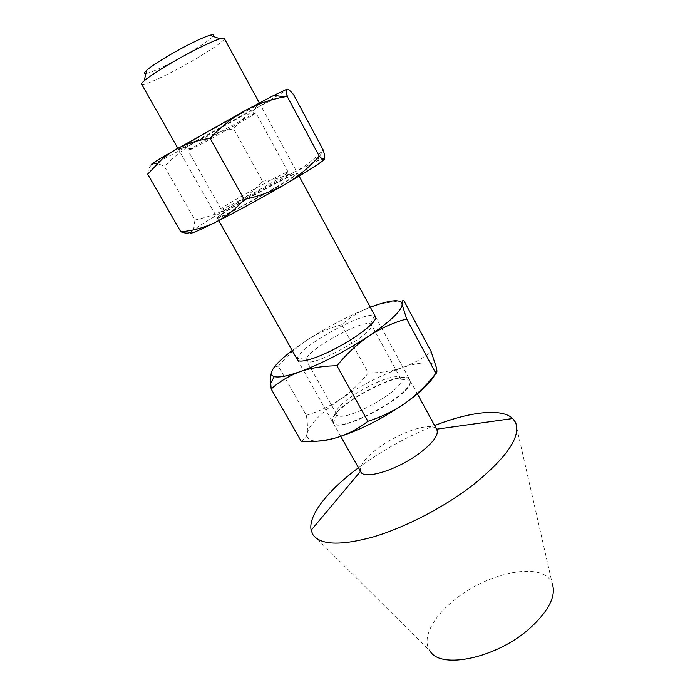 <?xml version="1.0" encoding="UTF-8"?>
<svg xmlns="http://www.w3.org/2000/svg" width="695" height="695" viewBox="0 0 695 695"><rect width="100%" height="100%" fill="white"/><g stroke="black" fill="none" stroke-linecap="round" stroke-linejoin="round"><path stroke-width="0.52" stroke-dasharray="3.48 2.61" d="M212.939 36.366C209.595 40.788 187.059 54.766 168.251 64.218C157.166 69.787 149.72 72.888 145.907 73.522M141.624 84.191C143.665 85.25 153.126 81.523 170.014 73.01C195.721 60.031 226.301 40.657 224.259 38.381M312.88 534.611L430.17 651.25C421.274 639.391 432.186 617.82 453.661 600.584C487.49 571.968 543.881 560.613 552.247 583.574L515.49 422.299M358.49 467.752L361.869 465.268C384.639 448.996 408.886 435.756 434.618 425.557M360.783 471.801L360.549 471.314C359.289 465.468 365.457 457.519 379.053 447.45C400.155 431.899 431.734 421.526 436.547 429.189L436.834 429.649M332.41 420.162L333.148 422.786C339.612 434.349 414.394 393.457 410.015 380.721L409.668 379.644C404.586 367.229 332.627 405.098 332.41 420.162M332.584 420.475L332.948 422.586C336.997 435.904 414.585 394.247 410.189 381.042L409.841 379.957C404.751 367.533 332.801 405.394 332.584 420.475M336.38 412.595L337.032 414.724C342.618 423.967 404.325 390.216 401.093 379.661L400.807 378.706C396.741 368.472 336.354 400.32 336.38 412.595M370.505 323.966L374.397 315.825C364.858 310.509 299.076 346.762 297.408 358.238L306.356 359.306C307.355 349.698 362.738 319.179 370.505 323.966L371.556 325.486C373.649 334.417 308.641 369.531 306.486 360.67L306.313 359.55M301.404 441.594L306.295 436.373L307.094 433.428C307.781 428.685 307.538 422.647 306.347 415.323L278.347 366.23C287.026 355.831 296.722 347.04 307.442 339.846C318.353 332.948 329.76 327.91 341.679 324.721C349.542 317.606 358.707 311.916 369.193 307.642C379.887 303.672 391.493 301.43 404.012 300.918M306.347 415.323C318.64 411.57 330.082 406.158 340.663 399.086C351.097 391.702 360.305 382.988 368.281 372.954L341.679 324.721M368.281 372.954C379.922 372.946 391.129 371.226 401.901 367.82C412.552 364.093 422.291 358.681 431.135 351.592M271.693 371.599C273.083 367.976 275.298 366.187 278.347 366.23M292.204 350.515L307.442 339.846C328.205 326.468 348.786 315.738 369.193 307.642L370.322 307.216M435.035 374.414L436.434 367.707L435.218 365.388C430.387 361.27 419.276 362.078 401.901 367.82C381.312 374.987 360.896 385.412 340.663 399.086C320.786 412.917 309.596 424.367 307.094 433.428L307.147 436.382C308.024 439.588 311.621 441.16 317.936 441.108M217.561 216.979L217.092 217.674L220.393 216.744C232.321 212.097 284.672 183.089 294.932 175.427L297.469 173.125C297.564 170.197 223.312 210.976 217.561 216.979M217.752 217.318L217.283 218.013C215.754 221.818 296.583 177.268 297.556 173.759L297.651 173.463C297.747 170.527 223.495 211.306 217.752 217.318M221.488 208.682L221.114 209.195L223.92 208.326C233.963 204.217 277.114 180.3 285.923 173.959L288.147 172.047C288.442 169.736 226.084 204.026 221.488 208.682M179.327 149.329C174.819 151.171 190.222 141.91 212.861 129.261C235.457 116.63 257.723 104.841 259.843 104.346L255.821 107.273C242.442 115.587 197.458 140.52 183.324 147.462L179.327 149.329M255.743 113.05C253.093 113.511 185.4 151.128 188.11 150.633L191.933 148.886C203.505 143.066 241.4 122.059 252.459 115.335L255.743 113.05M194.939 219.994C208.361 217.135 220.845 212.47 232.382 206.007C216.154 215.389 204.139 222.73 196.355 228.03L191.551 231.617L193.835 227.838L194.939 219.994L164.463 166.557C173.959 156.479 184.557 148.157 196.259 141.598C208.179 135.36 220.636 131.094 233.624 128.81C240.93 119.783 249.618 112.242 259.678 106.179C269.964 100.445 281.267 96.579 293.568 94.598M262.519 181.195C273.952 179.918 284.863 176.739 295.271 171.656C275.324 181.916 254.361 193.366 232.382 206.007C243.771 199.213 253.814 190.943 262.519 181.195L233.624 128.81M324.565 159.016C325.017 158.043 322.576 158.703 317.241 161.023L295.271 171.656C305.47 166.261 314.713 159.042 322.993 150.007L323.14 149.842M147.67 174.141C148.339 168.772 150.077 165.427 152.9 164.098C155.941 163.099 159.798 163.924 164.463 166.557M152.9 164.098C159.416 161.231 173.872 153.734 196.259 141.598L259.678 106.179C278.956 95.041 288.095 89.36 287.096 89.116M259.348 102.964L299.093 176.113M375.482 316.72L417.391 393.857M177.79 148.165L218.769 220.636M297.53 359.932L340.741 436.356M337.032 414.724L333.148 422.786M336.675 414.255L306.486 360.67M400.807 378.706L371.365 324.704M435.218 365.388L435.652 364.693M307.147 436.382L306.295 436.382M401.024 379.253L409.911 380.235M223.92 208.326L220.393 216.744M285.923 173.959L294.932 175.427M221.114 209.195L188.11 150.633M288.147 172.047L255.969 113.016M196.355 228.03L193.835 227.838M317.241 161.023L322.993 150.007M252.459 115.335L255.821 107.273M191.933 148.886L183.324 147.462"/><path stroke-width="1.04" d="M145.907 73.522C143.761 73.757 144.021 72.688 146.671 70.299C152.561 64.904 173.429 52.221 190.586 43.663C199.213 39.354 205.616 36.566 209.803 35.306C213.235 34.316 214.277 34.672 212.939 36.366M259.348 102.964L224.259 38.381C223.972 37.878 222.574 38.008 220.063 38.772C215.129 40.327 207.475 43.715 197.102 48.937C176.434 59.31 151.189 74.582 144.178 80.837C142.197 82.557 141.337 83.678 141.624 84.191L177.79 148.165M552.247 583.574C556.408 596.067 548.737 611.157 529.208 628.836C496.048 658.278 440.795 669.58 430.17 651.25M434.618 425.557C469.664 411.761 501.686 407.861 512.719 418.52L515.49 422.299C521.233 436.556 506.907 457.588 472.504 485.397C443.879 507.385 404.898 527.574 373.172 536.966C340.341 545.896 320.247 545.106 312.88 534.611L311.134 530.259C307.946 515.256 328.214 490.166 358.49 467.752M417.391 393.857L436.834 429.649C438.901 434.931 433.115 442.793 419.476 453.244C397.245 470.029 363.971 480.184 360.783 471.801L340.741 436.356M297.347 358.533C296.079 364.302 313.714 359.932 335.477 348.551C357.247 337.24 376.108 322.523 375.691 317.563L374.397 315.825M401.962 305.861L402.57 305.896L406.644 318.944L435.869 373.371C437.016 373.232 437.207 371.339 436.434 367.707L431.135 351.592L404.012 300.918C402.492 300.04 401.884 301.005 402.179 303.802L401.962 305.861C399.59 312.576 388.609 322.602 369.002 335.946C357.169 344.077 346.475 354.016 336.927 365.779C323.479 365.891 311.125 367.872 299.866 371.721C288.79 375.926 279.225 381.677 271.172 389L270.72 383.136C270.477 378.219 270.798 374.37 271.693 371.599C273.674 366.447 280.511 359.419 292.204 350.515M402.57 305.896L402.179 303.802C400.389 298.807 389.773 299.945 370.322 307.216M406.644 318.944C393.544 322.532 380.999 328.196 369.002 335.946C345.285 351.47 322.237 363.389 299.866 371.721C287.287 376.151 278.764 377.793 274.29 376.629C271.693 375.882 270.833 374.205 271.693 371.599M435.869 373.371C427.112 384.7 417.026 394.534 405.611 402.874C393.978 410.91 381.399 417.052 367.881 421.3L336.927 365.779M367.881 421.3C358.594 428.554 348.334 433.949 337.11 437.494C325.686 440.708 313.784 442.081 301.404 441.594L271.172 389M317.936 441.108C322.966 441.004 329.361 439.805 337.11 437.494C359.732 430.301 382.571 418.764 405.611 402.874C421.153 391.693 430.961 382.207 435.035 374.414M287.096 89.116C286.036 89.464 286.053 91.87 287.157 96.362L319.24 156.114C322.106 159.068 323.887 160.041 324.565 159.016C325.069 157.643 324.6 154.585 323.14 149.842L293.568 94.598C290.519 90.958 288.364 89.134 287.096 89.116L273.708 95.45L245.604 110.34C232.512 117.637 220.689 126.968 210.107 138.314C196.98 140.216 185.07 144.16 174.376 150.155L162.96 158.173L147.67 174.141L180.804 231.783C185.565 233.624 189.144 233.563 191.551 231.617C187.546 235.353 195.451 232.278 215.285 222.391C204.373 227.63 192.88 230.766 180.804 231.783M287.157 96.362L284.967 96.779C271.293 99.255 258.175 103.772 245.604 110.34L163.811 156.366C152.405 163.212 148.765 165.792 152.9 164.098M319.24 156.114C309.579 167.069 298.45 176.339 285.853 183.923C273.013 191.16 259.122 196.338 244.188 199.448L210.107 138.314M244.188 199.448C235.614 209.152 225.979 216.805 215.285 222.391C237.03 211.358 260.555 198.535 285.853 183.923C309.779 169.928 322.68 161.631 324.565 159.016M209.803 35.306L220.063 38.772M436.582 429.18L512.719 418.52M299.093 176.113L375.482 316.72M218.769 220.636L297.53 359.932M360.523 471.34L311.134 530.259M146.671 70.299L144.178 80.837M274.29 376.629L270.72 383.136M163.811 156.366L162.96 158.173M273.708 95.45L284.967 96.779"/></g></svg>
